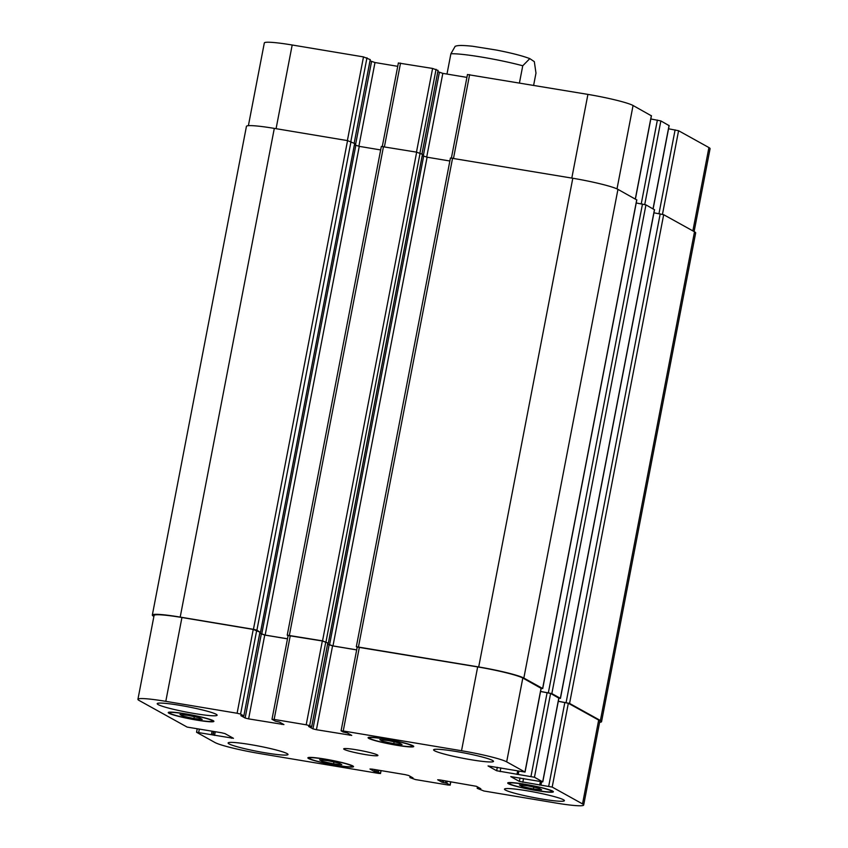 <?xml version="1.0" encoding="UTF-8"?>
<svg xmlns="http://www.w3.org/2000/svg" width="848" height="848" viewBox="0 0 848 848"><rect width="100%" height="100%" fill="white"/><g stroke="black" fill="none" stroke-linecap="round" stroke-linejoin="round"><path stroke-width="1.27" d="M455.164 46.333L450.892 53.774L446.981 74.062M519.442 82.956L522.75 65.773L529.809 58.618L534.325 61.66L535.978 73.108L533.625 85.319M322.452 761.419L319.59 759.84L327.837 760.656L338.935 763.062L341.808 764.652L333.561 763.836L322.452 761.419L322.706 760.147M333.561 763.836L333.921 761.981M522.294 786.573L519.432 784.983L527.668 785.799L538.777 788.216L541.639 789.795L533.403 788.979L522.294 786.573L522.538 785.29M533.403 788.979L533.763 787.124M382.671 741.279L379.809 739.689L388.045 740.516L399.154 742.922L402.016 744.512L393.779 743.685L382.671 741.279L382.914 739.997M393.779 743.685L394.129 741.83M182.829 716.136L179.967 714.546L188.203 715.362L199.312 717.779L202.174 719.369L193.938 718.542L182.829 716.136L183.073 714.853M193.938 718.542L194.298 716.687M370.184 738.64A21.794 1.961 -169.1 0 0 393.408 744.555A21.794 1.961 -169.1 0 0 412.308 746.219A21.794 1.961 -169.1 0 0 391.278 740.177A21.794 1.961 -169.1 0 0 369.516 737.983A21.794 1.961 -169.1 0 0 370.184 738.64M368.795 738.407A23.246 2.088 10.9 0 1 368.085 737.707A23.246 2.088 10.9 0 1 391.31 740.05A23.246 2.088 10.9 0 1 413.729 746.494A23.246 2.088 10.9 0 1 393.567 744.724A23.246 2.088 10.9 0 1 368.795 738.407M509.807 783.923A21.794 1.961 -169.1 0 0 533.032 789.848A21.794 1.961 -169.1 0 0 551.931 791.513A21.794 1.961 -169.1 0 0 530.912 785.471A21.794 1.961 -169.1 0 0 509.139 783.266A21.794 1.961 -169.1 0 0 509.807 783.923M508.429 783.7A23.246 2.088 10.9 0 1 507.719 782.99A23.246 2.088 10.9 0 1 530.933 785.343A23.246 2.088 10.9 0 1 553.362 791.788A23.246 2.088 10.9 0 1 533.201 790.007A23.246 2.088 10.9 0 1 508.429 783.7M309.965 758.78A21.794 1.961 -169.1 0 0 333.19 764.705A21.794 1.961 -169.1 0 0 352.09 766.369A21.794 1.961 -169.1 0 0 331.07 760.317A21.794 1.961 -169.1 0 0 309.297 758.123A21.794 1.961 -169.1 0 0 309.965 758.78M308.587 758.547A23.246 2.088 10.9 0 1 307.877 757.847A23.246 2.088 10.9 0 1 331.091 760.19A23.246 2.088 10.9 0 1 353.521 766.645A23.246 2.088 10.9 0 1 333.359 764.864A23.246 2.088 10.9 0 1 308.587 758.547M170.342 713.497A21.794 1.961 -169.1 0 0 193.567 719.411A21.794 1.961 -169.1 0 0 212.466 721.076A21.794 1.961 -169.1 0 0 191.436 715.034A21.794 1.961 -169.1 0 0 169.674 712.839A21.794 1.961 -169.1 0 0 170.342 713.497M168.964 713.263A23.246 2.088 10.9 0 1 168.243 712.564A23.246 2.088 10.9 0 1 191.468 714.906A23.246 2.088 10.9 0 1 213.897 721.351A23.246 2.088 10.9 0 1 193.736 719.581A23.246 2.088 10.9 0 1 168.964 713.263M434.526 750.756A30.507 2.745 10.9 0 1 433.593 749.833A30.507 2.745 10.9 0 1 464.068 752.918A30.507 2.745 10.9 0 1 493.504 761.377A30.507 2.745 10.9 0 1 467.047 759.045A30.507 2.745 10.9 0 1 434.526 750.756M158.152 704.593A30.507 2.745 10.9 0 1 157.209 703.67A30.507 2.745 10.9 0 1 187.684 706.744A30.507 2.745 10.9 0 1 217.12 715.203A30.507 2.745 10.9 0 1 190.662 712.882A30.507 2.745 10.9 0 1 158.152 704.593M229.034 743.887A30.507 2.745 10.9 0 1 228.101 742.965A30.507 2.745 10.9 0 1 258.576 746.049A30.507 2.745 10.9 0 1 288.013 754.508A30.507 2.745 10.9 0 1 261.555 752.176A30.507 2.745 10.9 0 1 229.034 743.887M505.419 790.06A30.507 2.745 10.9 0 1 504.486 789.138A30.507 2.745 10.9 0 1 534.961 792.212A30.507 2.745 10.9 0 1 564.397 800.671A30.507 2.745 10.9 0 1 537.939 798.35A30.507 2.745 10.9 0 1 505.419 790.06M139.083 700.448A37.768 3.392 10.9 0 1 137.927 699.303A37.768 3.392 10.9 0 1 165.795 701.338L237.101 713.253L240.578 714.101L243.874 715.945L240.811 715.627L245.136 718.023L248.612 718.881L283.921 724.574L279.501 722.093L275.346 721.171L271.996 719.284L274.137 719.433L306.202 724.796L309.668 725.644L311.693 726.778L308.63 726.46L312.954 728.856L316.431 729.715L351.74 735.407L347.33 732.926L343.164 732.015L341.087 730.817L343.239 730.976L461.524 750.734A37.768 3.392 10.9 0 1 506.669 761.854L525.05 772.072L488.056 765.945L496.652 770.747L534.463 777.256L542.773 781.898L510.75 776.598L519.347 781.4L552.186 787.082L582.523 803.904A37.768 3.392 10.9 0 1 583.678 805.038A37.768 3.392 10.9 0 1 555.811 803.003L483.954 791.004L477.223 788.343L480.837 788.757L476.47 786.319L439.836 779.927L437.685 779.768L442.105 782.259L446.811 783.266L450.076 785.068L448.02 785.004L415.403 779.556L409.955 777.595L413.008 777.923L408.651 775.485L405.174 774.637L372.018 769.094L369.961 769.019L374.286 771.426L378.441 772.337L380.519 773.524L378.378 773.365L260.082 753.607A37.768 3.392 10.9 0 1 214.936 742.498L196.556 732.269L233.465 738.311L224.953 733.594L221.476 732.746L187.143 727.086L139.083 700.448M344.224 749.399A17.437 1.569 10.9 0 1 343.684 748.879A17.437 1.569 10.9 0 1 361.1 750.628A17.437 1.569 10.9 0 1 377.922 755.473A17.437 1.569 10.9 0 1 362.796 754.137A17.437 1.569 10.9 0 1 344.224 749.399M248.39 125.674L264.322 42.962A37.768 3.392 10.9 0 1 292.189 44.997L363.495 56.901L370.216 59.625M370.025 60.844L374.996 62.529L397.733 66.335M398.475 63.017L432.597 68.444L438.034 70.458M437.844 71.677L442.826 73.363L466.919 77.391M467.577 74.56L587.918 94.393A37.768 3.392 10.9 0 1 633.064 105.502L651.328 115.784M650.819 118.964L660.857 120.914L669.051 125.61M668.542 128.779L678.58 130.73L708.917 147.552A37.768 3.392 10.9 0 1 710.073 148.697L694.109 231.578M354.634 143.535L347.553 140.62L274.307 128.387A37.768 3.392 -169.1 0 0 246.439 126.352L152.333 615.054A37.768 3.392 10.9 0 1 180.2 617.09L253.446 629.322L256.912 630.181L259.997 632.205M380.667 149.937L359.266 146.365L354.432 144.754M422.452 154.368L416.654 152.163L381.335 146.46L287.228 635.173L322.537 640.865L327.816 643.038M449.853 161.003L427.095 157.198L422.262 155.587M636.71 199.905L617.948 189.358A37.768 3.392 -169.1 0 0 572.803 178.25L450.436 158.004L356.33 646.717L478.696 666.952A37.768 3.392 10.9 0 1 523.841 678.061L542.625 688.481L541.141 688.502M654.433 209.732L645.953 204.877L636.223 202.979M558.302 701.254L569.57 703.416L600.405 720.514A37.768 3.392 10.9 0 1 601.561 721.648L695.667 232.946A37.768 3.392 -169.1 0 0 694.512 231.801L663.677 214.703L653.946 212.806M137.927 699.303L154.071 615.489A37.768 3.392 10.9 0 1 181.938 617.514L253.245 629.428L259.965 632.152M259.774 633.371L264.746 635.057L287.483 638.851M288.225 635.544L322.335 640.971L327.784 642.985M327.593 644.204L332.564 645.89L356.669 649.918M357.326 647.088L477.668 666.92A37.768 3.392 10.9 0 1 522.813 678.029L541.077 688.311M540.568 691.48L550.606 693.431L558.8 698.127M558.291 701.307L568.33 703.257L598.667 720.079A37.768 3.392 10.9 0 1 599.822 721.224L583.678 805.038M153.891 616.422L153.488 616.199A37.768 3.392 10.9 0 1 152.333 615.054M288.097 635.693L287.228 635.173M259.817 633.18L265.159 635.078L287.493 638.798M327.635 644.014L332.978 645.911L356.679 649.865M357.188 647.236L356.33 646.717M601.561 721.648A37.768 3.392 10.9 0 1 599.61 722.326M540.579 691.427L551.847 693.59L560.348 698.307L558.864 698.328M450.892 53.774A46.481 4.176 10.9 0 1 522.75 65.773M276.077 128.673L292.189 44.997M347.383 140.588L363.495 56.901M350.86 141.404L366.972 57.759M370.269 59.604L354.167 143.217L370.226 59.561M355.429 145.305L371.53 61.681M358.874 146.291L374.996 62.529M384.42 146.778L400.532 63.091M416.474 152.131L432.597 68.444M419.961 152.937L436.063 69.303M421.944 154.029L438.045 70.405M423.247 156.138L439.349 72.515M426.692 157.134L442.826 73.363M453.51 158.322L469.622 74.635M571.806 178.08L587.918 94.393M617.005 188.892L633.064 105.502M635.311 198.983L651.359 115.646M641.247 203.817L657.38 120.056M644.756 204.495L660.857 120.914M653.034 208.799L669.072 125.472M658.97 213.643L675.103 129.882M662.479 214.321L678.58 130.73M692.869 230.889L708.917 147.552M181.938 617.514L165.795 701.338M253.245 629.428L237.101 713.253M256.721 630.287L240.578 714.101M259.976 632.089L243.842 715.913L260.018 632.131M261.279 634.209L245.136 718.023M264.746 635.057L248.612 718.881M281.96 723.45L281.78 724.415M290.281 635.618L274.137 719.433M322.335 640.971L306.202 724.796M325.812 641.83L309.668 725.644M327.794 642.932L311.661 726.747M329.098 645.042L312.954 728.856M332.564 645.89L316.431 729.715M349.779 734.283L349.599 735.248M359.372 647.162L343.239 730.976M477.668 666.92L461.524 750.734M522.813 678.029L506.669 761.854M541.098 688.173L524.965 771.987M497.32 767.292L496.652 770.747M500.839 767.875L500.129 771.606M517.64 771.044L516.983 774.415M518.859 771.245L518.276 774.277M518.054 771.108L517.46 774.192M547.13 692.583L530.986 776.397M550.606 693.431L534.463 777.256M558.821 697.999L542.688 781.814M520.015 777.945L519.347 781.4M523.545 778.538L522.824 782.259M540.335 781.697L539.688 785.078M541.565 781.888L540.971 784.93M540.759 781.761L540.165 784.856M564.853 702.409L548.709 786.223M568.33 703.257L552.186 787.082M598.667 720.079L582.523 803.904M442.465 780.372L442.105 782.259M443.875 780.605L443.493 782.598M450.712 781.75L450.076 785.068M409.913 777.563L410.156 776.323L409.966 777.542M410.941 776.757L410.771 777.627M374.646 769.528L374.286 771.426M376.056 769.772L375.675 771.765M378.844 770.238L378.441 772.337M377.434 769.995L377.053 771.998M380.975 770.588L380.423 773.44M199.28 729.397L198.697 732.428M212.064 731.167L211.417 734.548M213.473 731.411L212.806 734.887M213.855 731.474L213.155 735.089M215.265 731.707L214.544 735.428M231.589 737.283L231.409 738.248M447.225 781.156L446.811 783.266M445.815 780.923L445.423 782.916M478.24 787.304L478.039 788.364M477.18 788.301L477.456 786.87L477.233 788.29M694.512 231.801L600.405 720.514M663.677 214.703L569.57 703.416M660.2 213.855L566.093 702.557M654.455 209.594L560.348 698.307M645.953 204.877L551.847 693.59M642.477 204.029L548.37 692.731M636.742 199.768L542.625 688.481M617.948 189.358L523.841 678.061M572.803 178.25L478.696 666.952M452.578 158.163L358.471 646.865M427.095 157.198L332.978 645.911M423.618 156.35L329.512 645.052M422.463 154.315L328.356 643.017M420.12 153.011L326.014 641.724M416.654 152.163L322.537 640.865M383.487 146.619L289.369 635.332M359.266 146.365L265.159 635.078M355.8 145.506L261.693 634.219M354.644 143.482L260.527 632.184M351.03 141.478L256.912 630.181M347.553 140.62L253.446 629.322M274.307 128.387L180.2 617.09M455.079 46.364C456.839 45.686 459.298 44.827 472.771 46.28L496.281 50.032C511.217 52.936 522.4 55.798 529.809 58.629M369.654 737.262L369.516 737.983M412.446 745.509L412.308 746.219M509.277 782.556L509.139 783.266M552.069 790.792L551.931 791.513M309.435 757.412L309.297 758.123M352.227 765.649L352.09 766.369M169.812 712.119L169.674 712.839M212.604 720.365L212.466 721.076M398.39 62.932L382.3 146.45M438.087 70.437L421.986 154.05M467.481 74.476L451.401 157.993M651.444 115.731L635.406 199.036M669.167 125.557L653.13 208.862M288.14 635.459L271.996 719.284M327.837 642.964L311.693 726.778M357.231 647.003L341.087 730.817M541.194 688.258L525.05 772.072M518.022 771.108L517.418 774.213M558.917 698.084L542.773 781.898M540.717 781.761L540.112 784.866M450.818 781.761L450.161 785.163M381.081 770.609L380.519 773.524M197.181 729.036L196.556 732.269M560.443 698.392L654.55 209.689M542.72 688.565L636.827 199.863M328.388 643.06L422.495 154.347M260.569 632.216L354.676 143.513"/></g></svg>
